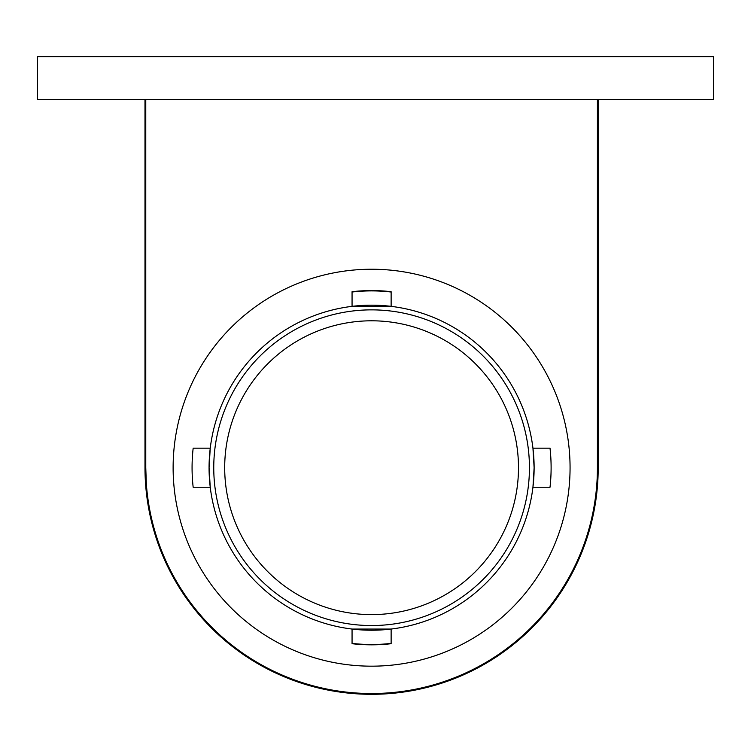 <?xml version="1.0" encoding="UTF-8"?>
<svg xmlns="http://www.w3.org/2000/svg" width="751" height="751" viewBox="0 0 751 751"><rect width="100%" height="100%" fill="white"/><g stroke="black" fill="none" stroke-linecap="round" stroke-linejoin="round"><path stroke-width="1.13" d="M713.45 56.691L37.55 56.691L37.55 99.667L713.45 99.667L713.45 56.691M145.769 467.704L146.314 483.334L145.769 467.704L145.769 99.667L145.769 467.704A225.816 225.816 0 0 0 371.595 693.52A225.816 225.816 0 0 0 597.411 467.704L597.411 99.667M173.124 467.704A198.471 198.471 0 0 0 371.595 666.175A198.471 198.471 0 0 0 570.065 467.704A198.471 198.471 0 0 0 371.595 269.233A198.471 198.471 0 0 0 173.124 467.704L173.124 469.215M173.209 473.731L173.284 475.843M173.293 475.899L173.321 476.575M173.321 476.585L173.35 477.307M173.49 479.786L173.443 478.96M173.425 478.687L173.368 477.57M173.368 477.552L173.321 476.528M173.312 476.406L173.265 475.214M173.209 473.524L173.162 471.703M173.152 471.468L173.134 470.257M173.134 470.032L173.124 469.375M173.462 456.073L173.406 457.087M173.397 457.228L173.34 458.317M173.331 458.485L173.284 459.725M173.265 460.147L173.199 462.222M173.19 462.372L173.152 464.137M173.152 464.259L173.134 465.489M173.256 460.316L173.284 459.565M173.293 459.509L173.35 458.101M210.242 448.169L209.069 467.704L210.242 487.239L193.167 487.239A162.526 151.373 90 0 1 193.167 448.169L210.242 448.169M534.121 467.704L532.947 448.169L550.014 448.169A162.526 151.373 90 0 1 550.014 487.239L532.947 487.239L534.121 467.704A162.526 162.526 0 0 0 371.595 305.178A162.526 162.526 0 0 0 209.069 467.704A162.526 162.526 0 0 0 371.595 630.23A162.526 162.526 0 0 0 534.121 467.704M352.059 306.352L391.13 306.352L352.059 306.352L391.13 306.352L352.059 306.352L352.059 291.698A162.526 154.387 180 0 1 391.13 291.698L391.13 292.017A162.526 154.744 180 0 0 352.059 292.017M224.69 467.704A146.905 146.905 0 0 0 371.595 614.609A146.905 146.905 0 0 0 518.49 467.704A146.905 146.905 0 0 0 371.595 320.799A146.905 146.905 0 0 0 224.69 467.704M144.99 99.667L144.99 467.704A226.605 226.605 0 0 0 371.595 694.309A226.605 226.605 0 0 0 598.2 467.704L598.2 99.667M213.753 467.704A157.841 157.841 0 0 0 371.595 625.545A157.841 157.841 0 0 0 529.436 467.704A157.841 157.841 0 0 0 371.595 309.863A157.841 157.841 0 0 0 213.753 467.704M352.059 629.056L391.13 629.056L391.13 643.71A162.526 154.387 180 0 1 352.059 643.71L352.059 629.056L391.13 629.056M391.13 643.391A162.526 154.744 180 0 1 352.059 643.391M391.13 306.352L391.13 292.017M144.99 467.704A226.605 226.605 0 0 0 371.595 694.309A226.605 226.605 0 0 0 598.2 467.704"/></g></svg>
